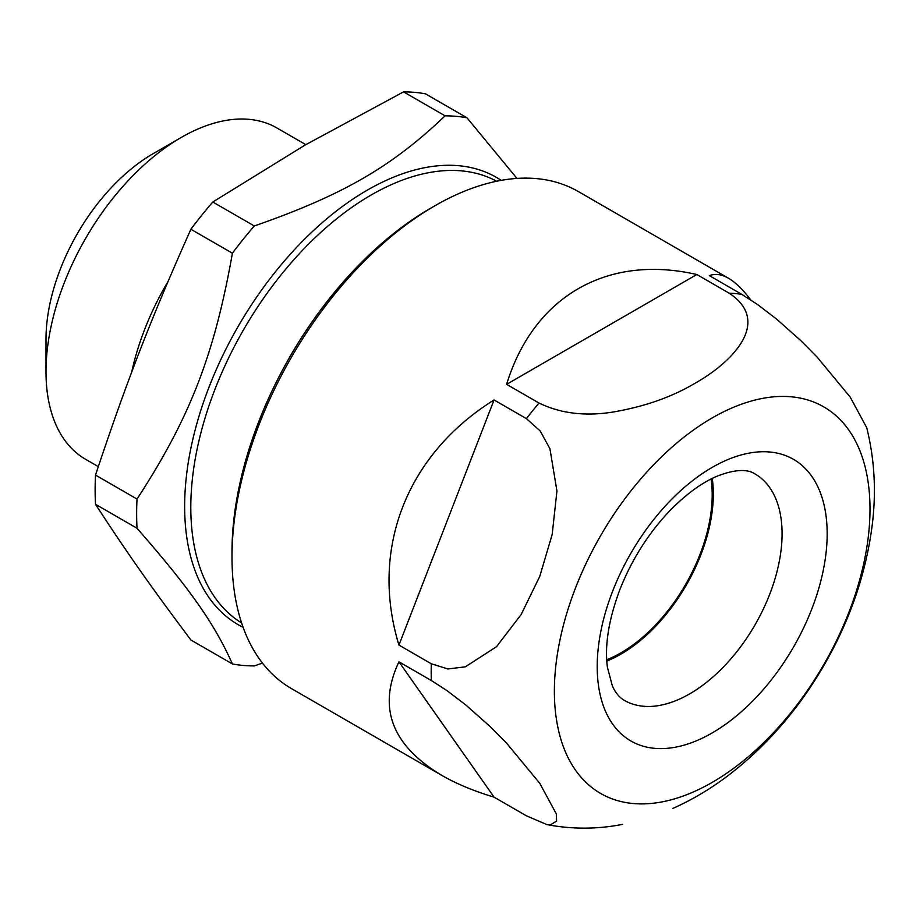 <?xml version="1.0" encoding="UTF-8"?>
<svg xmlns="http://www.w3.org/2000/svg" width="920" height="920" viewBox="0 0 920 920"><rect width="100%" height="100%" fill="white"/><g stroke="black" fill="none" stroke-linecap="round" stroke-linejoin="round"><path stroke-width="1.38" d="M711.091 479.009A129.122 74.554 -60 0 1 620.885 652.878A129.122 74.554 -60 0 1 606.717 659.778M672.934 808.393C692.265 799.744 710.608 788.842 727.973 775.686C766.912 745.844 799.238 708.481 824.964 663.607C850.126 619.631 865.835 573.804 872.079 526.148C876.426 492.361 874.644 459.54 866.732 427.685L850.218 397.141L817.098 357.052L800.722 340.538L776.422 318.941L757.47 304.462L741.761 294.331L709.389 275.643C715.208 273.401 721.556 274.263 728.433 278.208L578.37 191.567A286.948 165.669 120 0 0 434.895 205.781A286.948 165.669 120 0 0 231.989 557.209A286.948 165.669 120 0 0 291.421 688.574L441.496 775.215C391.644 745.2 377.464 707.399 398.947 661.825L431.319 680.512L447.028 690.644L465.991 705.134L490.291 726.719L506.655 743.233L539.775 783.334L556.289 813.843L556.623 821.088L550.217 824.952L546.687 824.527L526.435 815.821L494.063 797.134C473.869 791.073 456.343 783.771 441.496 775.215M431.319 680.512A286.948 165.669 -60 0 1 431.319 663.78L398.947 645.081C369.656 549.378 406.41 454.641 494.063 399.959L526.435 418.646A286.948 165.669 -60 0 1 538.982 403.029L506.609 384.341C533.634 296.378 607.143 253.931 696.831 274.517L729.203 293.204C771.558 321.229 733.976 361.284 694.991 383.284C671.703 397.141 644.149 406.766 612.341 412.16C584.809 416.438 560.36 413.402 538.982 403.029M728.433 278.208C735.482 282.302 742.888 289.512 750.662 299.851M231.989 557.209L231.989 552.011A280.565 161.989 -60 0 1 430.376 208.38L434.895 205.781M575.517 587.96A223.18 128.857 -60 0 1 848.861 430.146A223.18 128.857 -60 0 1 712.195 782.391A223.18 128.857 -60 0 1 575.517 587.96M431.319 663.78L447.913 668.966L465.324 666.839L496.512 646.702L521.088 614.617L539.775 576.368L552.172 534.485L556.945 490.969L549.93 448.776L540.235 431.008L526.435 418.646M516.959 178.411L466.98 117.794L425.466 93.828A301.288 173.949 -60 0 0 403.558 91.873L305.014 145.107L212.796 202.009A301.288 173.949 -60 0 0 190.888 229.252L232.403 253.218A301.288 173.949 -60 0 1 254.311 225.975L212.796 202.009M95.507 504.298L137.023 528.264C189.922 588.742 214.486 623.679 232.403 663.964L190.888 639.998C151.225 587.155 126.661 552.218 95.507 504.298A301.288 173.949 -60 0 1 95.507 475.088C126.661 381.363 151.225 318.078 190.888 229.252M403.558 91.873L445.073 115.84A301.288 173.949 -60 0 1 466.98 117.794M445.073 115.84C391.736 166.83 342.631 195.178 254.311 225.975M232.403 253.218C214.486 354.603 189.922 417.887 137.023 499.054L95.507 475.088M137.023 528.264A301.288 173.949 -60 0 1 137.023 499.054M262.453 663.101L254.311 665.919A301.288 173.949 -60 0 1 232.403 663.964M131.663 372.266A191.302 110.446 -60 0 1 168.004 281.555M98.313 466.635L85.617 459.31A191.302 110.446 -60 0 1 46 371.737A191.302 110.446 -60 0 1 181.263 137.448L181.263 137.448A191.302 110.446 -60 0 1 276.92 127.972L305.808 144.647M46 371.737L46 339.192A151.443 87.434 -60 0 1 153.088 153.72L181.263 137.448L153.088 153.72M606.797 661.066A130.72 75.474 120 0 0 620.885 654.178A130.72 75.474 120 0 0 712.241 478.434M696.831 274.517L506.609 384.341M494.063 399.959L398.947 645.081M398.947 661.825L494.063 797.134M729.203 293.204A286.948 165.669 -60 0 1 741.761 294.331M689.644 693.887A130.72 75.474 -60 0 1 624.289 700.35C619.298 697.44 615.307 692.587 612.317 685.791L607.395 667.195C604.532 645.564 608.66 619.758 619.793 589.789C631.925 559.153 648.922 532.473 670.783 509.737C687.067 493.361 702.754 482.08 717.853 475.893C734.793 469.453 747.178 468.797 755.009 473.938A130.72 75.474 -60 0 1 775.043 578.691A130.72 75.474 -60 0 1 689.644 693.887M612.616 591.272A162.598 93.874 -60 0 1 811.762 476.296A162.598 93.874 -60 0 1 712.195 732.929A162.598 93.874 -60 0 1 612.616 591.272M243.133 627.336A258.255 149.097 -60 0 1 238.13 326.473A258.255 149.097 -60 0 1 501.193 180.366M241.615 622.966A255.058 147.257 -60 0 1 243.627 329.647A255.058 147.257 -60 0 1 496.65 181.24M546.687 824.561C572.021 829.38 597.298 829.322 622.541 824.377"/></g></svg>
